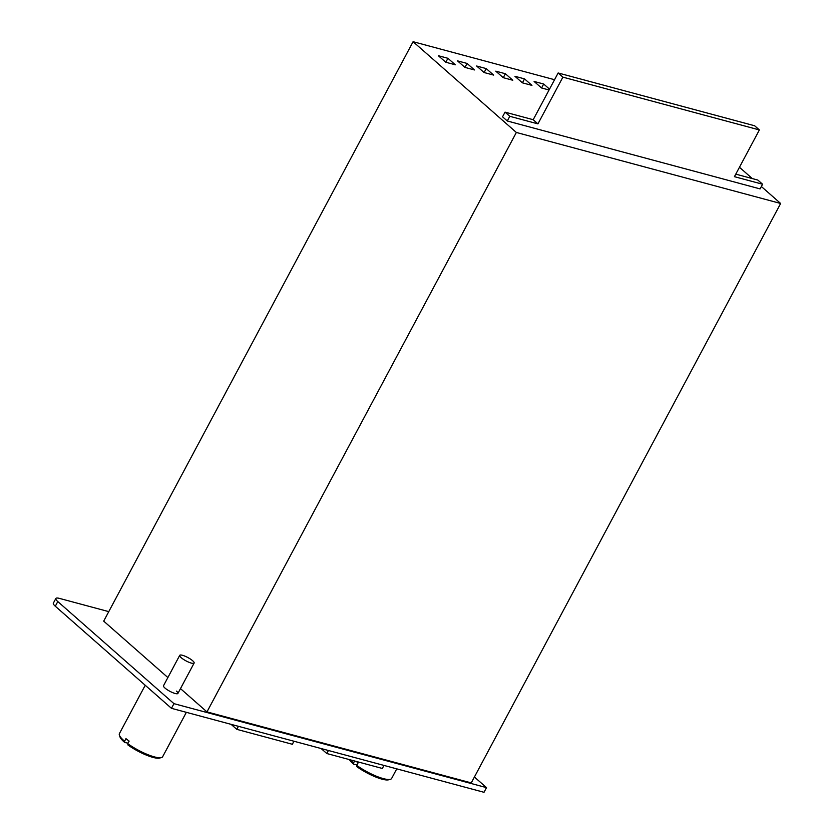 <?xml version="1.0" encoding="UTF-8"?>
<svg xmlns="http://www.w3.org/2000/svg" width="834" height="834" viewBox="0 0 834 834"><rect width="100%" height="100%" fill="white"/><g stroke="black" fill="none" stroke-linecap="round" stroke-linejoin="round"><path stroke-width="1.25" d="M180.488 688.623L206.968 711.902L471.262 782.907L780.645 203.475L761.359 186.514M752.331 178.591L739.456 167.259M167.874 677.542L103.697 621.132L413.091 41.7L554.547 79.71M206.968 711.902L516.361 132.46L413.091 41.7M780.645 203.475L516.361 132.46M447.921 58.297L455.333 64.802L445.752 62.227L438.35 55.722L447.921 58.297L445.815 62.248M457.501 60.861L467.071 63.436L474.483 69.952L464.903 67.377L457.501 60.861M486.222 68.586L493.634 75.091L484.064 72.516L476.652 66.011L486.222 68.586L484.116 72.537M505.383 73.726L512.785 80.241L503.215 77.666L495.803 71.161L505.383 73.726L503.267 77.687M524.534 78.876L531.936 85.381L522.365 82.816L514.953 76.301L524.534 78.876L522.418 82.827M549.064 89.989L541.516 87.956L534.104 81.451L543.685 84.015L549.512 89.144M467.071 63.436L464.965 67.387M543.685 84.015L541.568 87.977M55.305 606.235L57.796 601.564L173.952 703.656L171.46 708.327L55.305 606.235A10.894 2.544 -151.9 0 1 53.355 603.159L55.847 598.489A10.894 2.544 -151.9 0 1 59.527 598.416L108.774 611.635M57.796 601.564A10.894 2.544 -151.9 0 1 55.847 598.489M171.46 708.327L484.012 792.3L486.503 787.63L474.41 776.996M486.503 787.63L173.952 703.656M176.454 691.125A8.173 1.908 -151.9 0 1 177.913 693.429A8.173 1.908 -151.9 0 1 172.628 692.606A8.173 1.908 -151.9 0 1 164.965 688.04A8.173 1.908 -151.9 0 1 163.506 685.736L179.717 655.357A8.173 1.908 -151.9 0 1 184.47 655.962A8.173 1.908 -151.9 0 1 191.903 660.121A8.173 1.908 -151.9 0 1 194.134 663.051A8.173 1.908 -151.9 0 1 189.391 662.446A8.173 1.908 -151.9 0 1 181.948 658.297A8.173 1.908 -151.9 0 1 179.717 655.357M533.197 119.71L558.144 72.975L754.634 125.767L759.378 129.937L562.887 77.145L537.94 123.87L533.197 119.71L505.039 112.142L509.782 116.312L537.94 123.87M735.776 174.139L757.845 180.061L762.578 184.231L760.087 188.901L507.291 120.982L509.782 116.312M507.291 120.982L502.548 116.812L505.039 112.142M558.144 72.975L562.887 77.145M762.578 184.231L734.431 176.672L759.378 129.937M328.429 750.496L326.813 753.529L382.347 768.458L383.974 765.424M326.813 753.529L321.121 748.536M238.42 726.31L236.793 729.354L292.338 744.272L293.964 741.238M236.793 729.354L231.112 724.35M396.755 768.854L391.636 778.445A24.52 5.723 -151.9 0 1 390.354 779.321A24.52 5.723 -151.9 0 1 356.733 765.404L358.109 762.839A24.52 5.723 -151.9 0 1 356.441 761.588A24.52 5.723 -151.9 0 1 356.264 761.442M354.596 761.004L353.564 762.943A24.52 5.723 -151.9 0 1 350.301 759.847M390.354 779.321L388.602 779.8A23.154 5.4 -151.9 0 1 356.942 766.727L356.733 765.404M357.025 764.861L353.772 764.267A23.154 5.4 -151.9 0 1 349.415 759.607M353.772 764.267L353.564 762.943M186.357 712.33L162.661 756.709A24.52 5.723 -151.9 0 1 161.379 757.585A24.52 5.723 -151.9 0 1 127.758 743.667L129.134 741.092A24.52 5.723 -151.9 0 1 127.466 739.852A24.52 5.723 -151.9 0 1 125.955 738.632L124.589 741.207A24.52 5.723 -151.9 0 1 119.398 735.161A24.52 5.723 -151.9 0 1 119.408 733.618L145.22 685.267M161.379 757.585L159.628 758.054A23.154 5.4 -151.9 0 1 127.967 744.991L127.758 743.667M128.05 743.125L124.798 742.531A23.154 5.4 -151.9 0 1 119.971 736.891L119.398 735.161M124.798 742.531L124.589 741.207M194.134 663.051L177.913 693.429"/></g></svg>
